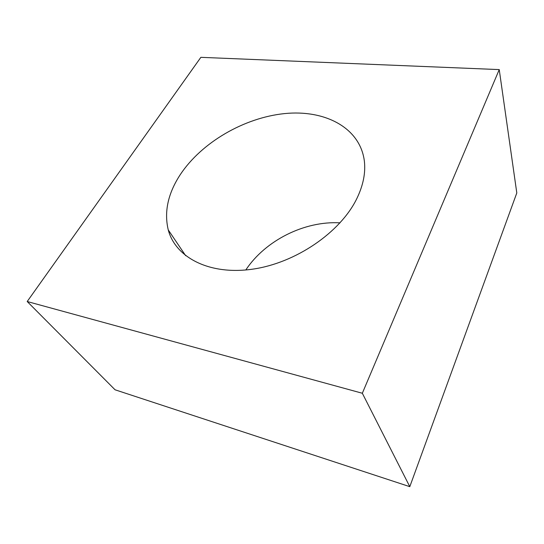 <?xml version="1.0" encoding="UTF-8"?>
<svg xmlns="http://www.w3.org/2000/svg" width="544" height="544" viewBox="0 0 544 544"><rect width="100%" height="100%" fill="white"/><g stroke="black" fill="none" stroke-linecap="round" stroke-linejoin="round"><path stroke-width="0.82" d="M180.302 174.576C201.681 142.365 244.12 117.742 284.478 113.601C324.693 109.439 360.312 127.575 364.392 161.323C365.697 173.08 363.154 185.545 356.755 198.723C340.354 232.451 295.596 263.14 252.423 269.192C209.182 275.393 175.413 257.332 168.259 229.922C163.962 211.874 167.974 193.419 180.302 174.576M245.8 269.974C265.37 240.387 304.64 220.755 340.048 222.843M27.2 301.519L115.063 389.79L409.795 486.669L516.8 192.957L499.236 69.598L362.331 393.258L27.2 301.519L200.865 57.331L499.236 69.598M362.331 393.258L409.795 486.669M185.694 255.728L168.259 229.922"/></g></svg>
